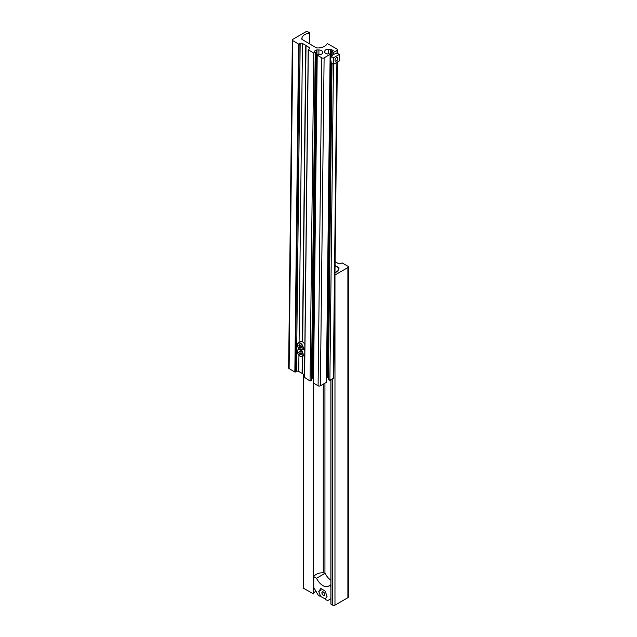 <?xml version="1.0" encoding="UTF-8"?>
<svg xmlns="http://www.w3.org/2000/svg" width="637" height="637" viewBox="0 0 637 637"><rect width="100%" height="100%" fill="white"/><g stroke="black" fill="none" stroke-linecap="round" stroke-linejoin="round"><path stroke-width="0.96" d="M334.974 272.787A9.746 5.622 0 0 0 338.685 269.276L338.988 268.288A1.624 0.94 0 0 0 339.011 268.121A1.624 0.94 0 0 0 338.534 267.46L335.054 265.454M334.951 275.025A1.624 0.94 0 0 0 334.974 275.017L347.89 267.556A1.624 0.94 0 0 0 348.367 266.895A1.624 0.94 0 0 0 347.89 266.234L342.149 262.914L340.54 263.511A1.624 0.94 0 0 1 338.247 263.511L335.102 261.696M330.937 603.98L332.681 605.15A1.624 0.94 0 0 0 334.974 605.15L347.89 597.689A1.624 0.94 0 0 0 348.367 597.028L348.367 266.895M303.212 374.078L303.212 587.752A1.624 0.94 180 0 0 303.682 588.413L313.515 593.827A9.746 5.622 180 0 1 315.888 591.152M335.054 265.78L338.534 267.787L338.534 269.682L338.534 267.46M338.534 267.787L337.921 270.677M334.974 272.692L337.236 271.386M316.175 574.407A9.746 5.622 180 0 1 321.486 572.83A4.873 2.811 180 0 1 325.093 573.316L316.533 578.261L313.778 576.676A9.746 5.622 180 0 1 316.175 574.407M330.882 598.732L327.784 600.516A40.593 23.442 -120 0 1 326.096 599.823A0.812 0.47 60 0 1 325.539 598.509L327.092 596.288L325.005 590.913L320.833 588.5L318.739 591.47L320.3 595.484A0.812 0.47 60 0 1 319.734 596.152A40.593 23.442 -120 0 1 318.054 594.902L313.778 587.505L313.778 576.676M330.882 584.726L329.305 585.634A11.37 6.561 60 0 1 328.604 586.159A11.37 6.561 60 0 1 322.919 585.594A11.37 6.561 60 0 1 316.533 578.261M330.882 580.219A11.37 6.561 60 0 1 325.714 574.399L325.093 573.316M330.882 586.542L329.305 585.634M321.327 589.981L318.739 591.47M323.317 591.988A2.03 1.17 -120 0 0 322.306 591.892A2.03 1.17 -120 0 0 321.996 593.517A2.03 1.17 -120 0 0 323.317 595.308A2.03 1.17 -120 0 0 324.337 595.404A2.03 1.17 -120 0 0 324.647 593.78A2.03 1.17 -120 0 0 323.317 591.988M320.618 595.3L321.167 596.71L325.523 599.13M323.317 592.131A1.863 1.075 -120 0 0 322.003 592.888A1.863 1.075 -120 0 0 323.317 595.165L323.317 595.165A1.863 1.075 -120 0 0 324.631 594.409A1.863 1.075 -120 0 0 323.317 592.131M302.312 373.553L302.503 356.401L302.312 373.553L304.518 374.859M309.55 43.842L309.829 32.981L308.029 31.866A1.624 0.948 0.6 0 0 305.736 31.85L292.821 39.311A1.624 0.948 0.6 0 0 292.343 39.972L288.633 367.931A1.624 0.948 0.6 0 0 289.11 368.616L294.851 372.016L296.46 371.427A1.624 0.948 0.6 0 1 298.753 371.443L302.081 373.417L302.272 356.529M292.343 39.972A1.624 0.948 0.6 0 0 292.821 40.649L298.562 44.049L300.17 43.459A1.624 0.948 0.6 0 1 302.464 43.475L306.023 45.45L302.671 341.942L306.023 45.585L309.351 47.56A1.624 0.948 -179.4 0 1 309.829 48.237A1.624 0.948 -179.4 0 1 309.351 48.898L309.351 47.56M309.67 33.092A9.746 5.701 0.6 0 0 302.026 37.631L301.723 38.634A1.624 0.948 0.6 0 0 301.699 38.793A1.624 0.948 0.6 0 0 302.177 39.478L315.769 47.528A2.437 1.425 0.6 0 0 317.441 47.958A9.746 5.701 -179.4 0 0 327.195 43.475L337.021 49.041A1.624 0.948 -179.4 0 1 337.499 49.718A1.624 0.948 -179.4 0 1 337.021 50.379L333.581 52.369L332.14 51.517L333.175 50.92M337.355 62.1L333.788 377.685A1.624 0.948 -179.4 0 1 333.31 378.346L336.885 62.378M333.31 378.346L329.87 380.337L333.446 64.289M333.557 54.4L333.581 52.369M329.87 380.337L328.429 379.485L332.004 63.445M332.1 55.578L332.14 51.517M333.175 50.586L331.2 49.415A1.218 0.709 -179.4 0 0 330.34 49.2L328.413 49.184A3.655 2.134 0.6 0 0 324.759 51.286A3.655 2.134 0.6 0 0 324.759 51.294L324.759 52.425A1.218 0.709 0.6 0 0 325.117 52.935L327.092 54.105L328.7 53.508L330.133 54.36L326.423 382.327L320.395 385.807L324.106 57.84L330.133 54.36M328.453 377.948L327.49 377.383L331.057 62.052M326.478 377.168L326.63 377.168A1.218 0.709 -179.4 0 1 327.49 377.383M320.395 385.807A1.624 0.948 0.6 0 1 318.102 385.791L321.812 57.824A1.624 0.948 0.6 0 0 324.106 57.84M321.812 57.824L317.218 55.101L318.651 54.272L320.26 54.893L322.234 53.747A1.218 0.709 -179.4 0 0 322.593 53.253L322.593 53.245A1.218 0.709 -179.4 0 1 322.593 53.253M318.102 385.791L313.508 383.068L317.218 55.101M322.593 53.245L322.593 52.123A3.655 2.134 0.6 0 0 318.938 49.957L317.011 49.941A1.218 0.709 0.6 0 0 316.151 50.148L314.176 51.286M311.517 378.641L312.441 378.107A1.218 0.709 0.6 0 1 313.3 377.908L313.563 377.908M315.211 52.234L313.77 53.062L310.06 381.03L311.493 380.201L315.211 52.234L314.176 51.621M313.77 53.062L308.316 49.829L309.351 48.898M310.06 381.03L304.605 377.462M302.44 341.806L305.792 45.45M297.527 344.832A4.061 2.341 60 0 1 298.363 342.873L300.489 341.647A4.061 2.341 60 0 1 302.551 341.87A4.061 2.341 60 0 1 304.86 344.609M304.82 348.471A4.061 2.341 60 0 1 304.55 348.678L302.424 349.904A4.061 2.341 60 0 1 300.353 349.681M301.612 347.316L300.903 348.288L299.509 347.46L298.833 345.668L299.541 344.697L300.935 345.517L301.612 347.316M300.919 345.509L301.269 346.417L299.597 347.38L300.927 348.168L301.596 347.261M300.083 345.015L298.952 345.668L299.509 347.46M299.629 344.744L298.833 345.668M303.507 349.283A4.061 2.341 60 0 1 304.789 351.194M304.741 355.056A4.061 2.341 60 0 1 304.47 355.263L302.352 356.489A4.061 2.341 60 0 1 300.282 356.266M301.54 353.901L300.823 354.873L299.438 354.045L298.753 352.253L299.47 351.282L300.855 352.102L301.54 353.901M301.205 353.009L299.525 353.965L300.855 354.753L301.516 353.846M300.011 351.6L298.88 352.253L299.438 354.045M301.19 353.002L300.847 352.094M299.557 351.329L298.753 352.253M337.825 58.564A1.999 1.139 -59.4 0 1 336.933 60.563A1.999 1.139 -59.4 0 1 335.396 61.096A1.999 1.139 -59.4 0 1 334.998 60.196A1.999 1.139 -59.4 0 1 335.89 58.19A1.999 1.139 -59.4 0 1 337.427 57.664A1.999 1.139 -59.4 0 1 337.825 58.564M333.501 64.329L331.32 63.031L330.667 59.337L331.391 56.446L333.581 54.384L337.132 53.134L339.322 54.432L339.242 61.017L333.501 64.329L333.581 57.744L339.322 54.432M331.391 56.446L333.581 57.744M324.942 573.26L324.942 383.179M347.89 597.689L347.89 267.556M334.974 605.15L334.974 275.017M332.681 605.15L332.681 378.712M330.937 604.147L330.937 379.716M323.27 572.854L323.27 384.143M313.515 593.827L313.515 383.076M313.515 382.136L313.515 377.908M313.173 593.891L313.173 377.908M303.682 588.413L303.682 374.365M289.11 368.616L292.821 40.649M309.646 43.905L309.773 33.068M302.01 39.359L302.026 37.631M336.989 53.166L337.021 50.379M331.113 57.107L331.2 49.415M326.63 377.168L330.34 49.2M328.358 53.707L328.413 49.184M322.577 53.357L322.593 52.123M318.89 54.416L318.938 49.957M313.3 377.908L317.011 49.941M312.441 378.107L316.151 50.148M304.605 377.797L308.316 49.829M298.753 371.443L298.936 355.231M299.008 349.044L299.008 348.646M299.079 342.459L302.464 43.475M296.46 371.427L300.17 43.459M295.425 372.024L299.135 44.057M294.851 372.016L298.562 44.049M300.186 349.586A3.814 2.206 -120 0 0 302.917 348.089A3.814 2.206 -120 0 0 300.258 343.391A3.814 2.206 -120 0 0 297.527 344.888A3.814 2.206 -120 0 0 300.186 349.586M300.433 343.096A4.061 2.341 60 0 1 303.053 346.679A4.061 2.341 60 0 1 302.424 349.904L300.234 349.697C297.551 347.858 296.93 345.58 298.363 342.873A4.061 2.341 60 0 1 300.433 343.096M300.115 356.171A3.814 2.206 -120 0 0 302.846 354.674A3.814 2.206 -120 0 0 300.178 349.976A3.814 2.206 -120 0 0 297.447 351.473A3.814 2.206 -120 0 0 300.115 356.171M300.752 349.944A4.061 2.341 60 0 1 303.045 353.511A4.061 2.341 60 0 1 302.352 356.489L300.162 356.282C297.479 354.443 296.858 352.165 298.291 349.458A4.061 2.341 60 0 1 299.844 349.434M297.447 351.417A4.061 2.341 60 0 1 298.291 349.458L299.247 348.909M330.882 604.067L330.882 379.748M320.833 595.866L320.204 596.232M309.709 43.937L309.829 32.981M337.459 53.325L337.499 49.718M304.486 377.63L308.197 49.662"/></g></svg>
